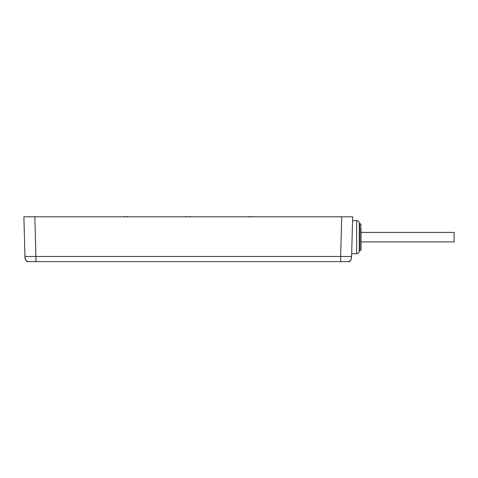 <?xml version="1.0" encoding="UTF-8"?>
<svg xmlns="http://www.w3.org/2000/svg" width="478" height="478" viewBox="0 0 478 478"><rect width="100%" height="100%" fill="white"/><g stroke="black" fill="none" stroke-linecap="round" stroke-linejoin="round"><path stroke-width="0.72" d="M349.818 261.173L348.133 261.615C350.063 262.129 351.222 260.42 351.617 256.489L340.653 256.489L341.692 216.809L352.65 216.809L352.555 220.639L356.654 220.639L356.654 253.699C358.243 253.543 359.109 252.671 359.265 251.087L359.265 223.244L359.265 251.087M341.692 216.809L23.9 216.809L24.94 256.489L23.9 216.809M253.095 216.809L252.671 216.809L253.095 216.809M332.12 216.809L332.897 216.809M127.805 216.809L127.381 216.809L127.805 216.809M186.545 216.809L186.121 216.809L186.557 216.385L186.545 216.809M190.447 216.809L190.023 216.809L190.447 216.809M249.187 216.809L248.763 216.809L249.199 216.385L249.187 216.809M123.904 216.809L123.479 216.809L123.916 216.385L123.904 216.809M38.76 216.809L40.905 216.809L38.76 216.809M335.622 216.809L335.926 216.809M44.436 216.809L43.653 216.809M351.689 253.699L351.617 256.489L351.689 253.699L356.654 253.699M350.153 260.928L350.822 260.098M350.9 259.96L351.396 258.502M351.461 258.156L351.611 256.531M348.133 261.615L28.417 261.615C25.949 261.251 24.79 259.542 24.94 256.489L35.898 256.489L34.858 216.809M28.417 261.615C26.487 262.129 25.328 260.42 24.94 256.489M351.617 256.489L352.65 216.809M359.265 250.825L359.611 250.825A1.392 1.392 0 0 0 360.765 250.215L360.765 224.116A1.392 1.392 180 0 0 359.611 223.507L359.611 250.825M359.265 223.507L359.611 223.507M360.765 224.116L360.765 250.215M361.004 228.466L361.004 249.432A1.392 1.392 0 0 1 360.83 250.108M361.004 224.899A1.392 1.392 0 0 0 360.83 224.224M361.004 249.432L361.004 247.001M361.004 245.865L361.004 243.171M361.004 231.167L361.004 229.595M361.004 241.916L454.1 241.916L454.1 232.416L361.004 232.416M340.653 261.615L340.653 256.489L35.898 256.489L35.898 261.615M36.244 261.615L36.244 261.096M356.654 220.639C358.243 220.788 359.109 221.661 359.265 223.244M252.671 216.809L252.659 216.385L252.671 216.809M127.381 216.809L127.369 216.385L127.381 216.809M190.023 216.809L190.017 216.385L190.023 216.809"/></g></svg>
